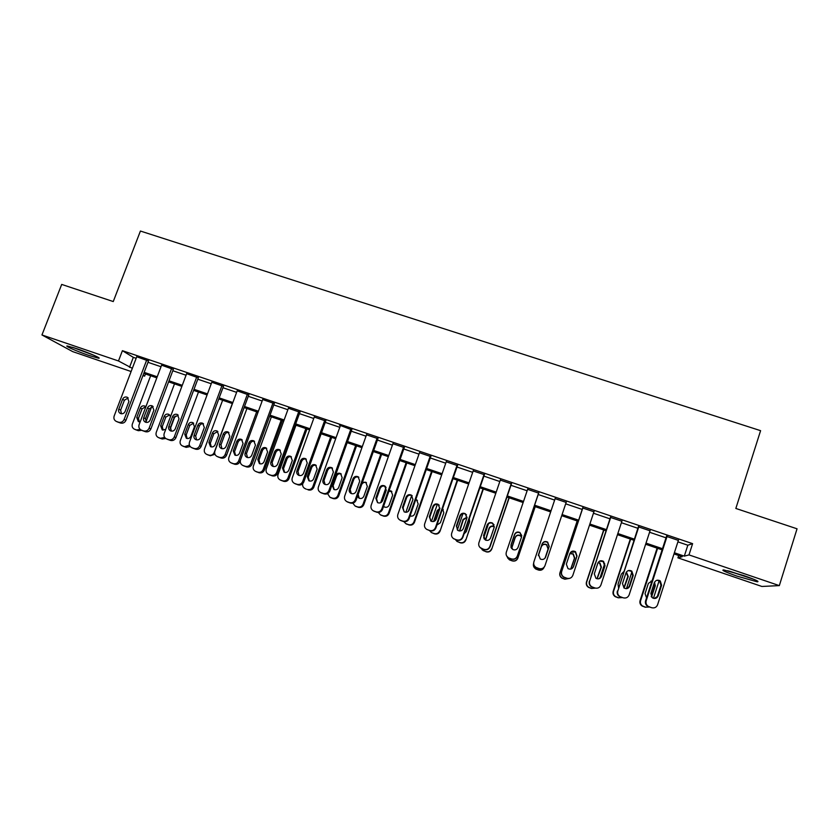 <?xml version="1.0" encoding="UTF-8"?>
<svg xmlns="http://www.w3.org/2000/svg" width="839" height="839" viewBox="0 0 839 839"><rect width="100%" height="100%" fill="white"/><g stroke="black" fill="none" stroke-linecap="round" stroke-linejoin="round"><path stroke-width="1.26" d="M76.789 348.688C88.714 352.705 102.61 358.819 98.446 358.18L89.102 355.495C77.503 351.593 63.397 345.427 67.508 346.014L76.789 348.688M743.585 575.512C755.436 579.676 759.966 581.773 757.187 581.805L737.166 576.173C725.441 572.062 720.932 569.975 723.638 569.901L743.585 575.512M131.115 371.52L72.72 351.625L41.95 334.96L61.698 284.421L113.255 301.558L140.417 231.04L760.595 430.669L735.834 508.455L797.05 528.801L779.326 585.612L761.885 586.461L677.912 557.841L682.212 556.697L674.011 553.908M678.667 555.491L677.912 557.841M145.462 373.974L144.644 376.134L142.955 375.557M677.902 541.858L687.823 545.214L692.605 543.651L122.41 350.692L133.317 357.351L136.138 358.316M147.979 362.322L161.015 366.737M172.803 370.733L186.048 375.222M197.794 379.197L211.25 383.759M222.954 387.723L236.619 392.348M248.271 396.302L262.156 401M273.766 404.933L287.861 409.715M299.418 413.627L313.744 418.483M325.249 422.374L339.785 427.303M351.247 431.183L366.014 436.186M377.424 440.056L392.411 445.131M403.769 448.98L418.997 454.14M430.292 457.968L445.75 463.201M457.003 467.019L472.693 472.336M483.883 476.122L499.824 481.523M510.961 485.299L527.133 490.773M538.208 494.528L554.631 500.086M565.685 503.83L582.203 509.43M593.446 513.237L609.953 518.827M621.405 522.707L637.881 528.297M649.554 532.251L666.009 537.82M678.373 540.389L666.481 536.362M650.026 530.793L638.353 526.84M621.877 521.26L610.425 517.39M593.928 511.8L582.686 507.994M566.157 502.404L555.114 498.66M538.69 493.101L527.616 489.347M511.444 483.872L500.306 480.097M484.376 474.706L473.186 470.92M457.486 465.603L446.243 461.796M430.785 456.563L419.49 452.735M404.262 447.586L392.904 443.737M377.917 438.661L366.507 434.801M351.74 429.799L339.407 425.111L340.445 425.467L318.39 486.956C317.729 489.389 318.463 491.235 320.592 492.493L323.151 493.405C325.794 494.035 327.703 493.101 328.888 490.595L350.922 429.012M325.742 421L314.258 417.056M299.922 412.253L288.396 408.247M274.269 403.569L262.701 399.521M248.774 394.938L237.175 390.848M223.457 386.36L211.827 382.238M198.308 377.844L186.625 373.68M173.316 369.38L161.602 365.185M148.482 360.98L136.736 356.753M41.95 334.96L118.477 360.969L132.331 368.321M122.41 350.692L118.477 360.969M692.605 543.651L688.987 554.904L779.326 585.612M674.378 552.765L684.309 556.142L688.987 554.904M144.172 372.348L157.218 376.784M169.017 380.801L182.262 385.311M194.019 389.306L207.474 393.89M219.178 397.875L232.854 402.531M244.516 406.496L258.402 411.225M270.022 415.169L284.127 419.972M295.685 423.905L310.011 428.781M321.526 432.704L336.072 437.654M347.545 441.555L362.312 446.579M373.733 450.459L388.73 455.567M400.088 459.436L415.326 464.617M426.632 468.466L442.101 473.731M453.354 477.559L469.053 482.897M480.254 486.714L496.195 492.136M507.333 495.922L523.515 501.428M534.611 505.204L551.034 510.794M562.088 514.559L578.627 520.18M589.869 524.008L606.387 529.629M617.85 533.531L634.336 539.141M646.009 543.116L662.485 548.716M143.081 375.222L144.644 376.134M662.107 549.86L645.642 544.249M633.969 540.274L617.473 534.663M606.01 530.762L589.502 525.141M578.249 521.313L561.721 515.681M550.657 511.916L534.233 506.326M523.137 502.551L506.955 497.034M495.818 493.248L479.877 487.816M468.676 484.009L452.966 478.66M441.713 474.832L426.243 469.557M414.938 465.708L399.71 460.527M388.342 456.657L373.345 451.55M361.924 447.669L347.157 442.635M335.684 438.734L321.138 433.784M309.622 429.862L295.297 424.985M283.729 421.042L269.623 416.238M258.013 412.295L244.128 407.565M232.466 403.59L218.79 398.934M207.086 394.949L193.62 390.366M181.864 386.37L168.618 381.86M156.82 377.844L143.773 373.397M687.823 545.214L684.309 556.142M133.317 357.351L129.5 367.356M678.531 539.907L657.587 604.783C656.434 607.415 654.42 608.38 651.567 607.688L648.222 606.377C646.292 604.95 645.611 603.094 646.187 600.818L667.162 536.069M666.638 535.89L645.6 600.797L646.187 600.818M658.143 595.973C656.885 598.48 654.965 599.098 652.385 597.819L650.854 593.446L654.336 582.686C655.679 580.095 657.65 579.529 660.283 580.976L661.625 585.202L658.143 595.973L654.284 598.501M657.042 580.231L659.632 581.06L660.964 585.265L657.503 595.984M651.567 607.688L647.635 606.335C645.705 604.919 645.023 603.073 645.6 600.797M657.105 548.15L640.063 600.661C639.517 602.822 640.157 604.583 641.992 605.936L645.16 607.184L649.208 607.037M645.715 607.226L642.538 605.978C640.692 604.615 640.042 602.853 640.597 600.682L657.587 548.318M659.234 580.389L653.434 598.333M651.211 596.56L654.714 585.853L654.305 582.79M651.976 581.144L650.959 581.06M651.515 597.011L655.311 585.79L654.525 582.224M652.018 580.987L648.369 583.399L645.044 593.655L646.554 597.861M650.183 530.311L629.145 594.893C627.981 597.515 625.978 598.49 623.146 597.798L619.916 596.56C617.934 595.145 617.231 593.278 617.819 590.96L638.899 526.493M638.51 526.368L617.819 590.96M629.732 586.125C628.505 588.59 626.618 589.23 624.069 588.024L622.486 583.619L625.988 572.911C627.278 570.373 629.229 569.786 631.809 571.139L633.225 575.407L629.732 586.125L626.314 588.663M628.275 570.583L631.295 571.265L632.711 575.512L629.229 586.188M623.146 597.798L619.465 596.56C617.494 595.155 616.791 593.299 617.378 591.002M622.035 520.788L600.892 585.087C599.728 587.699 597.746 588.663 594.924 587.982L591.789 586.786C589.775 585.391 589.062 583.524 589.649 581.175L610.834 516.992M610.582 516.908L589.649 581.175M601.511 576.362C600.304 578.784 598.448 579.424 595.942 578.291L594.316 573.866L597.829 563.2C599.098 560.714 601.007 560.106 603.556 561.375L605.024 565.685L601.511 576.362L598.784 578.805M599.476 561.176L603.178 561.553L604.646 565.843L601.144 576.466M594.924 587.982L591.474 586.839C589.471 585.454 588.758 583.587 589.345 581.259M594.085 511.329L572.848 575.344C571.684 577.945 569.702 578.9 566.902 578.228L563.85 577.085C561.805 575.701 561.081 573.824 561.679 571.464L582.958 507.553M582.843 507.522L561.679 571.464M573.488 566.65C572.303 569.041 570.478 569.702 568.003 568.622L566.335 564.186L569.87 553.562C571.107 551.118 572.985 550.489 575.502 551.695L577.012 556.026L573.488 566.65L571.894 568.643M570.593 552.303L575.26 551.915L576.771 556.226L573.257 566.807M566.902 578.228L563.672 577.18C561.637 575.806 560.913 573.949 561.511 571.59M630.299 539.026L613.173 591.317C612.617 593.509 613.278 595.281 615.165 596.623L618.228 597.808L622.119 597.609M618.647 597.808L615.574 596.613C613.687 595.271 613.015 593.488 613.571 591.285L630.645 539.141M631.924 571.841L626.45 588.642M623.849 587.866L627.792 576.561L626.219 572.345M618.521 587.499L618.028 584.29L621.363 574.075L623.566 571.852M624.101 588.045L628.264 576.456L626.387 572.062M603.661 529.954L586.461 582.035C585.895 584.259 586.576 586.031 588.496 587.352L591.464 588.485L595.438 588.129M591.757 588.443L588.779 587.3C586.849 585.968 586.167 584.185 586.734 581.962L603.881 530.038M604.688 563.682L599.906 578.207M596.949 578.742L601.049 567.321L599.654 563.242L598.081 562.612M597.137 578.795L601.395 567.185L599.99 563.074L598.197 562.424M595.134 563.724L591.013 576.225M577.19 520.946L559.928 572.806C559.351 575.051 560.043 576.833 561.983 578.144L564.878 579.225L569.324 578.417M565.056 579.141L562.151 578.05C560.19 576.729 559.498 574.946 560.074 572.691L577.295 520.988M570.698 569.104L574.474 558.155L573.047 554.044L569.849 553.635M570.835 569.073L574.694 557.966L573.257 553.845L569.901 553.478M566.325 501.921L544.983 565.664C543.819 568.255 541.847 569.209 539.068 568.548L536.1 567.437C534.024 566.073 533.289 564.196 533.898 561.815L555.271 498.188M545.654 557.023C544.49 559.372 542.686 560.033 540.243 559.005L538.554 554.558L542.109 543.987C543.326 541.575 545.172 540.945 547.647 542.088L549.199 546.43L545.476 557.463M538.46 554.904L542.036 544.249C543.242 541.847 545.088 541.218 547.552 542.361L549.094 546.682L545.56 557.211M544.605 566.514C543.284 568.601 541.417 569.324 539.005 568.685L536.058 567.584C534.191 566.398 533.405 564.71 533.719 562.539M544.144 567.216C543.011 569.65 541.134 570.541 538.523 569.901L535.691 568.842C533.709 567.542 533.006 565.759 533.594 563.483L533.625 563.378M545.035 558.155L548.087 549.042L546.619 544.92C544.259 543.829 542.508 544.427 541.354 546.724L538.365 555.617M543.798 567.961C542.539 569.954 540.767 570.646 538.47 570.038L535.649 568.978L533.415 564.175M545.067 558.113L548.182 548.821L546.703 544.668C544.343 543.578 542.581 544.186 541.417 546.483L538.365 555.565M727.696 570.73L753.6 579.214M751.954 578.553L729.395 571.16M92.489 354.656L74.22 347.839M72.553 347.304L94.073 355.348M538.753 492.598L517.327 556.058C516.153 558.627 514.192 559.592 511.423 558.921L508.528 557.851C506.431 556.498 505.697 554.631 506.305 552.23L527.773 488.875M506.599 555.89L508.612 558.04L511.507 559.11C514.255 559.77 516.205 558.816 517.369 556.257L538.848 492.629M518.009 547.447C516.866 549.776 515.083 550.447 512.671 549.461L510.972 545.004L514.527 534.485C515.723 532.104 517.548 531.465 520.002 532.555L521.575 536.908L518.009 547.447M510.993 547.468L511.045 545.266L514.59 534.789C515.786 532.419 517.6 531.779 520.033 532.87L521.764 535.555M535.114 506.62L517.831 558.176C516.719 560.62 514.852 561.532 512.23 560.892L509.472 559.875L507.553 557.83M535.209 506.662L517.831 558.176M521.533 537.033L520.369 535.848C518.041 534.81 516.31 535.429 515.177 537.684L511.612 548.559M521.585 536.887L520.337 535.565C517.999 534.527 516.258 535.135 515.115 537.411L511.538 548.465M507.144 556.718L509.388 559.697L512.157 560.725C514.789 561.364 516.667 560.452 517.778 557.987M511.371 483.327L489.85 546.514C488.676 549.073 486.725 550.027 483.977 549.377L481.135 548.328C479.027 546.997 478.293 545.119 478.912 542.707L500.464 479.635M480.044 547.521L484.187 549.608C486.914 550.258 488.864 549.314 490.028 546.755L511.601 483.4M490.563 537.946C489.431 540.243 487.669 540.914 485.278 539.97L483.568 535.523L487.144 525.036C488.329 522.687 490.123 522.036 492.545 523.085L494.14 527.448L490.563 537.946M484.197 539.058L483.778 535.817L487.333 525.392C488.508 523.054 490.301 522.403 492.713 523.442L494.077 524.91M484.166 474.119L462.562 537.033C461.387 539.592 459.436 540.536 456.71 539.886L453.93 538.869C451.812 537.547 451.067 535.681 451.697 533.258L473.343 470.448M453.354 538.512L457.056 540.159C459.762 540.809 461.702 539.865 462.876 537.327L484.533 474.245M463.306 528.507C462.184 530.783 460.443 531.454 458.073 530.542L456.353 526.095L459.95 515.66C461.114 513.342 462.887 512.681 465.278 513.688L466.893 518.062L463.306 528.507M457.444 530.112L456.689 526.441L460.265 516.058C461.429 513.741 463.201 513.09 465.582 514.097L466.515 514.894M457.161 464.974L435.462 527.616C434.287 530.164 432.347 531.108 429.641 530.468L426.904 529.472C424.786 528.161 424.041 526.294 424.67 523.872L446.4 461.335M426.663 529.336L430.103 530.783C432.798 531.433 434.728 530.489 435.902 527.951L457.654 465.142M436.228 519.131C435.116 521.386 433.385 522.068 431.057 521.176L429.327 516.74L432.934 506.347C434.088 504.05 435.84 503.39 438.21 504.365L439.835 508.728L436.228 519.131M430.732 520.988L429.788 517.128L433.385 506.787C434.529 504.501 436.28 503.84 438.629 504.805L439.227 505.235M430.323 455.892L408.551 518.271C407.366 520.799 405.436 521.753 402.741 521.103L400.056 520.128C397.938 518.838 397.193 516.971 397.833 514.548L419.647 452.273M400.664 520.505L403.339 521.47C406.013 522.11 407.943 521.166 409.107 518.649L430.952 456.101M409.338 509.818C408.226 512.052 406.527 512.734 404.209 511.874L402.479 507.448L406.097 497.097C407.24 494.821 408.981 494.161 411.32 495.094L412.956 499.457L409.338 509.818M404.125 511.821L403.077 507.878L406.674 497.579C407.817 495.314 409.547 494.653 411.876 495.587L412.211 495.797M483.673 537.83L488.487 523.746M508.979 497.726L491.738 549.105C490.626 551.538 488.77 552.45 486.159 551.821L482.215 549.839M509.2 497.8L491.738 549.105M494.318 526.64L494.286 526.85C491.99 525.864 490.28 526.483 489.168 528.706L485.592 540.127M491.769 541.637L495.849 529.661M494.14 526.525C491.832 525.529 490.112 526.147 488.99 528.392L485.424 540.043M481.282 548.486L483.264 550.615L485.97 551.611C488.592 552.24 490.458 551.328 491.57 548.874M457.328 529.965L462.929 513.678M483.012 488.885L465.823 540.096C464.712 542.518 462.855 543.42 460.265 542.802L456.741 541.228M483.348 489.001L465.823 540.096M467.04 517.464L463.327 519.792L459.73 530.982M469.305 518.691L469.662 521.722L466.243 531.685L464.061 533.866M467.082 517.139L463.034 519.435L459.447 530.972M455.367 539.582L457.297 541.575L459.961 542.55C462.562 543.179 464.418 542.267 465.54 539.834M431.424 521.344L437.318 504.354M457.213 480.107L440.066 531.139C438.954 533.562 437.109 534.464 434.539 533.845L431.256 532.461M457.664 480.254L440.066 531.139M439.814 508.77L437.654 510.93L434.088 521.355M443.244 509.462L442.489 508.948M436.888 525.088L440.391 522.728L443.831 512.807L442.531 508.801M439.961 508.224L437.245 510.532L433.616 521.501M429.558 530.594L431.498 532.597L434.109 533.552C436.7 534.17 438.545 533.268 439.667 530.835M405.856 512.283L411.76 495.388M431.582 471.382L413.973 521.9L414.487 522.246C413.365 524.658 411.529 525.56 408.971 524.941L405.845 523.662M432.148 471.57L414.487 522.246M417.444 500.432L415.693 499.792M410.072 515.912C412.201 516.551 413.753 515.859 414.718 513.835L418.168 503.945L416.605 499.782L415.808 499.457M412.725 500.117L408.215 511.433M403.884 521.627L405.866 523.683L408.436 524.616C411.005 525.224 412.851 524.323 413.973 521.9M403.674 446.872L381.808 508.979C380.633 511.507 378.704 512.451 376.029 511.811L373.397 510.857C371.268 509.577 370.523 507.721 371.174 505.288L393.072 443.275M373.701 511.024L376.753 512.22C379.417 512.849 381.336 511.916 382.5 509.409L404.429 447.124M382.626 500.568C381.525 502.781 379.836 503.473 377.55 502.634L375.82 498.209L379.448 487.91C380.581 485.655 382.311 484.984 384.629 485.896L386.255 490.259L382.626 500.568M377.634 502.676L376.533 498.681L380.151 488.424C381.273 486.19 382.993 485.519 385.3 486.431L385.426 486.494M380.665 502.708L386.066 487.375M406.118 462.709L388.436 513.028L389.065 513.416C387.943 515.817 386.118 516.709 383.57 516.1L380.654 514.968M406.789 462.939L389.065 513.416M383.654 506.127L384.419 506.997M391.855 491.549L388.887 491.255M383.559 506.399L384.356 506.966C386.548 507.763 388.163 507.102 389.202 504.994L392.662 495.146L391.1 490.983L389.128 490.574M378.284 512.461L380.403 514.821L382.92 515.733C385.479 516.342 387.314 515.44 388.436 513.028M377.214 437.906L355.264 499.761C354.079 502.267 352.16 503.211 349.506 502.582L346.906 501.638C344.777 500.369 344.042 498.523 344.693 496.09L366.674 434.34M347.482 501.953L350.345 503.033C352.988 503.662 354.897 502.729 356.072 500.222L378.074 438.199M356.093 491.381C355.002 493.573 353.324 494.265 351.059 493.447C349.391 492.43 348.814 490.962 349.328 489.043L352.978 478.786C354.11 476.552 355.809 475.881 358.106 476.762L359.742 481.114L356.093 491.381M351.289 493.563L350.178 489.557L353.806 479.342C354.907 477.15 356.585 476.468 358.851 477.307L358.106 476.762M380.812 454.098L363.067 504.208L363.811 504.638C362.689 507.029 360.864 507.92 358.337 507.312L355.6 506.284M381.598 454.36L363.811 504.638M366.465 482.75C364.294 481.932 362.679 482.572 361.619 484.68L358.159 494.444L359.249 498.282M357.435 496.405L359.05 498.188C361.21 498.964 362.815 498.303 363.853 496.206L367.335 486.4L365.762 482.247L362.438 482.299M352.82 503.148L355.086 506.011L357.571 506.903C360.109 507.511 361.945 506.609 363.067 504.208M321.4 492.902L324.116 493.898C326.749 494.528 328.647 493.594 329.821 491.109L351.908 429.348M329.748 482.257C328.657 484.439 327 485.131 324.745 484.334C323.078 483.316 322.501 481.848 323.025 479.929L326.686 469.714C327.808 467.501 329.496 466.83 331.772 467.69L333.408 472.032L329.748 482.257M325.102 484.481L323.99 480.485L327.63 470.322C328.668 468.204 330.293 467.501 332.496 468.204M324.798 420.171L302.69 481.502C301.505 483.988 299.607 484.921 296.975 484.302L294.458 483.4C292.329 482.152 291.594 480.307 292.255 477.873L314.405 416.647M294.458 483.4L298.065 484.837C300.677 485.456 302.564 484.523 303.749 482.047L325.899 420.57M303.571 473.196C302.491 475.356 300.834 476.049 298.611 475.273C296.943 474.266 296.366 472.808 296.901 470.889L300.572 460.716C301.683 458.524 303.361 457.842 305.606 458.681L307.242 463.013L303.571 473.196M299.072 475.461L297.981 471.476L301.641 461.356C302.627 459.311 304.19 458.587 306.329 459.185M298.852 411.383L276.671 472.462C275.486 474.937 273.587 475.87 270.976 475.252L268.49 474.36C266.372 473.133 265.638 471.298 266.309 468.865L288.532 407.89M268.49 474.36L272.182 475.828C274.773 476.447 276.66 475.514 277.845 473.049L300.058 411.876M277.573 464.187C276.492 466.337 274.856 467.029 272.654 466.274C270.976 465.278 270.41 463.82 270.945 461.901L274.636 451.77C275.737 449.589 277.394 448.917 279.628 449.735L281.254 454.056L277.573 464.187M273.199 466.484L272.14 462.53L275.811 452.452C276.755 450.47 278.275 449.735 280.352 450.239M273.084 402.657L250.819 463.485C249.634 465.949 247.746 466.883 245.156 466.264L242.702 465.393C240.583 464.166 239.86 462.341 240.531 459.908L262.827 399.186M242.702 465.393L246.467 466.883C249.047 467.491 250.934 466.568 252.109 464.103L274.395 403.223M251.742 455.252C250.672 457.381 249.047 458.073 246.855 457.328C245.187 456.343 244.621 454.895 245.156 452.966L248.858 442.887C249.959 440.727 251.616 440.045 253.818 440.842L255.444 445.152L251.742 455.252M247.505 457.559L246.477 453.647L250.158 443.6C251.071 441.692 252.539 440.936 254.563 441.356M247.484 393.994L225.146 454.56C223.961 457.024 222.073 457.947 219.503 457.339L217.081 456.479C214.962 455.262 214.239 453.438 214.92 451.015L237.29 390.544M217.081 456.479L220.93 457.989C223.499 458.597 225.366 457.675 226.551 455.231L248.889 394.624M226.09 446.369C225.02 448.477 223.405 449.18 221.234 448.446C219.577 447.47 219.01 446.023 219.545 444.104L223.268 434.057C224.359 431.917 225.995 431.236 228.187 432.012L229.802 436.311L226.09 446.369M221.968 448.697L220.982 444.817L224.674 434.812C225.555 432.955 226.981 432.2 228.942 432.546M222.052 385.384L199.64 445.698C198.444 448.152 196.578 449.075 194.019 448.466L191.617 447.617C189.509 446.411 188.796 444.597 189.478 442.174L211.921 381.955M191.617 447.617L195.56 449.169C198.109 449.767 199.976 448.844 201.161 446.411L223.562 386.076M200.605 437.538C199.546 439.646 197.931 440.339 195.781 439.626C194.124 438.65 193.568 437.213 194.103 435.294L197.836 425.289C198.916 423.16 200.552 422.478 202.723 423.244L204.328 427.523L200.605 437.538M196.588 439.888L195.655 436.049L199.357 426.086C200.206 424.272 201.591 423.517 203.51 423.789M196.787 376.826L174.302 436.899C173.107 439.342 171.24 440.265 168.702 439.657L166.332 438.818C164.234 437.622 163.521 435.819 164.213 433.396L186.73 373.428M166.332 438.818L170.359 440.391C172.886 440.989 174.743 440.076 175.928 437.643L198.403 377.581M175.288 428.771C174.229 430.858 172.635 431.561 170.495 430.858C168.838 429.893 168.282 428.456 168.828 426.537L172.572 416.574C173.652 414.466 175.267 413.784 177.428 414.529L179.022 418.797L175.288 428.771M171.376 431.131L170.485 427.334L174.208 417.413L178.235 415.106M171.68 368.331L149.132 428.152C147.937 430.585 146.08 431.508 143.553 430.91L141.214 430.082C139.117 428.897 138.414 427.093 139.106 424.67L161.686 364.955M141.214 430.082L145.315 431.676C147.832 432.274 149.688 431.361 150.873 428.939L173.411 369.139M150.139 420.066C149.08 422.143 147.496 422.835 145.378 422.143C143.721 421.199 143.175 419.762 143.721 417.843L147.475 407.922C148.555 405.824 150.16 405.143 152.289 405.877L153.883 410.135L150.139 420.066M146.332 422.426L145.493 418.671L149.216 408.803L153.138 406.475M146.752 359.889L124.12 419.469C122.924 421.891 121.078 422.804 118.561 422.216L116.254 421.398C114.167 420.224 113.464 418.43 114.167 416.008L136.82 356.533M116.254 421.398L120.438 423.024C122.945 423.611 124.791 422.699 125.976 420.287L148.576 360.749M125.147 411.414C124.099 413.48 122.525 414.172 120.417 413.491C118.771 412.547 118.226 411.12 118.781 409.212L122.546 399.333C123.616 397.246 125.21 396.564 127.329 397.277L128.912 401.524L125.147 411.414M121.445 413.774L120.659 410.072L124.392 400.234L128.21 397.906M355.663 445.53L337.865 495.45L338.715 495.912C337.593 498.293 335.778 499.184 333.261 498.586L330.66 497.621M356.565 445.845L338.715 495.912M341.263 474.045C339.155 473.353 337.603 474.014 336.596 476.049L333.125 485.76L334.216 489.598M338.673 487.48L342.155 477.716L340.592 473.563C338.421 472.745 336.806 473.385 335.736 475.503L332.254 485.257L333.901 489.462C336.051 490.217 337.635 489.567 338.673 487.48M327.577 493.657L329.937 497.254L332.391 498.135C334.908 498.733 336.733 497.842 337.865 495.45M330.681 437.025L312.821 486.746L313.786 487.249C312.664 489.619 310.849 490.5 308.353 489.913L307.368 489.42C309.874 490.018 311.689 489.127 312.821 486.746M331.699 437.371L313.786 487.249M316.251 465.404C314.195 464.816 312.695 465.509 311.741 467.47L308.259 477.139L309.329 480.967M313.65 478.807L317.152 469.085L315.579 464.942C313.429 464.135 311.825 464.785 310.766 466.883L307.273 476.604L308.909 480.789C311.038 481.534 312.622 480.873 313.65 478.807M302.722 483.694C302.323 485.865 303.068 487.49 304.956 488.56M305.857 428.582L287.934 478.094C286.802 480.464 284.998 481.355 282.502 480.768L280.121 479.908C278.087 478.733 277.394 476.982 278.024 474.654L295.978 425.216M306.98 428.96L289.004 478.629C287.882 480.988 286.078 481.88 283.592 481.292L280.121 479.908M291.406 456.836C289.403 456.343 287.945 457.035 287.032 458.943L283.54 468.582L284.589 472.378M288.784 470.197L292.297 460.506L290.734 456.374C288.606 455.587 287.011 456.238 285.963 458.314L282.449 467.994L284.085 472.179C286.193 472.902 287.767 472.242 288.784 470.197M281.191 420.182L263.205 469.504C262.083 471.864 260.279 472.756 257.793 472.168L255.444 471.319C253.42 470.155 252.728 468.403 253.368 466.075L271.375 416.836M282.428 420.601L264.39 470.071C263.257 472.43 261.464 473.311 258.999 472.724L255.444 471.319M266.729 448.33C264.778 447.911 263.362 448.624 262.492 450.47L258.978 460.066L259.996 463.831M264.075 461.639L267.599 451.98L266.047 447.858C263.928 447.093 262.355 447.743 261.307 449.809L257.783 459.447L259.408 463.621C261.506 464.334 263.058 463.673 264.075 461.639M256.682 411.834L238.643 460.957C237.51 463.317 235.707 464.198 233.242 463.621L230.924 462.792C228.9 461.628 228.208 459.887 228.858 457.559L246.928 408.52M240.457 460.129L239.923 461.576C238.8 463.915 237.007 464.796 234.553 464.208L230.924 462.792M242.219 439.888C240.321 439.531 238.947 440.255 238.098 442.048L234.574 451.613L235.549 455.346M239.535 453.123L243.069 443.516L241.517 439.405C239.419 438.661 237.846 439.311 236.808 441.356L233.273 450.963L234.889 455.116C236.965 455.808 238.517 455.147 239.535 453.123M232.33 403.549L214.228 452.473C213.096 454.822 211.302 455.703 208.859 455.126L206.562 454.308C204.538 453.154 203.856 451.413 204.506 449.096L222.629 400.245M217.857 431.498L213.861 433.679L210.327 443.202L211.26 446.904M214.973 454.287L210.264 455.755L206.562 454.308M215.141 444.67L218.685 435.095L217.133 430.994C215.057 430.271 213.505 430.921 212.466 432.955L208.921 442.52L210.526 446.663C212.592 447.344 214.123 446.684 215.141 444.67M189.404 445.1L184.611 446.684L182.346 445.876C180.333 444.733 179.651 443.002 180.312 440.685L198.486 392.023M193.662 423.171L189.771 425.363L186.227 434.854L187.118 438.514M190.191 446.537L186.132 447.355L182.346 445.876M190.893 436.27L194.449 426.736L192.918 422.646C190.852 421.933 189.31 422.583 188.272 424.607L184.716 434.13L186.321 438.262C188.366 438.933 189.887 438.273 190.893 436.27M164.664 437.413L160.532 438.294L158.288 437.497C156.274 436.364 155.603 434.644 156.264 432.326L174.502 383.863M175.057 416.092L170.265 428.876M169.625 414.896L165.828 417.109L162.284 426.558L163.123 430.176M165.765 438.503L162.147 438.996L158.288 437.497M170.537 416.553L168.849 414.351C166.804 413.648 165.262 414.298 164.234 416.312L160.668 425.803L162.263 429.914L165.682 429.463M140.228 429.453L136.589 429.967L134.376 429.18C132.373 428.047 131.702 426.327 132.363 424.02L150.653 375.746M151.733 406.537L145.913 421.965M145.734 406.674L142.043 408.897L138.477 418.304L139.284 421.881M141.749 430.313L138.309 430.701L134.376 429.18M145.86 406.81L144.927 406.107C142.903 405.415 141.372 406.066 140.354 408.058L136.767 417.518L138.351 421.618L140.165 421.86M648.683 606.849L649.281 606.901M661.625 585.202L660.964 585.265M640.597 600.682L640.063 600.661M643.544 606.471L642.999 606.429M651.41 596.068L651.987 596.057M654.714 585.853L655.311 585.79M409.107 518.649L408.551 518.271M403.339 521.47L402.741 521.103M401.199 520.725L400.602 520.358M402.479 507.448L403.077 507.878M406.097 497.097L406.674 497.579M406.38 523.903L406.936 524.239M408.436 524.616L408.971 524.941M382.5 509.409L381.808 508.979M376.753 512.22L376.029 511.811M374.634 511.486L373.9 511.066M375.82 498.209L376.533 498.681M379.448 487.91L380.151 488.424M380.885 515.02L381.546 515.398M382.92 515.733L383.57 516.1M356.072 500.222L355.264 499.761M350.345 503.033L349.506 502.582M348.237 502.299L347.388 501.848M349.328 489.043L350.178 489.557M352.978 478.786L353.806 479.342M355.547 506.2L356.323 506.609M357.571 506.903L358.337 507.312M329.821 491.109L328.888 490.595M324.116 493.898L323.151 493.405M322.029 493.175L321.054 492.682M323.025 479.929L323.99 480.485M326.686 469.714L327.63 470.322M303.749 482.047L302.69 481.502M298.065 484.837L296.975 484.302M295.989 484.113L294.888 483.579M296.901 470.889L297.981 471.476M300.572 460.716L301.641 461.356M277.845 473.049L276.671 472.462M272.182 475.828L270.976 475.252M270.116 475.115L268.91 474.528M270.945 461.901L272.14 462.53M274.636 451.77L275.811 452.452M252.109 464.103L250.819 463.485M246.467 466.883L245.156 466.264M244.422 466.169L243.1 465.551M245.156 452.966L246.477 453.647M248.858 442.887L250.158 443.6M226.551 455.231L225.146 454.56M220.93 457.989L219.503 457.339M218.895 457.286L217.458 456.626M219.545 444.104L220.982 444.817M223.268 434.057L224.674 434.812M201.161 446.411L199.64 445.698M195.56 449.169L194.019 448.466M193.536 448.456L191.984 447.764M194.103 435.294L195.655 436.049M197.836 425.289L199.357 426.086M175.928 437.643L174.302 436.899M170.359 440.391L168.702 439.657M168.345 439.699L166.678 438.965M168.828 426.537L170.485 427.334M172.572 416.574L174.208 417.413M150.873 428.939L149.132 428.152M145.315 431.676L143.553 430.91M143.322 430.984L141.55 430.208M143.721 417.843L145.493 418.671M147.475 407.922L149.216 408.803M125.976 420.287L124.12 419.469M120.438 423.024L118.561 422.216M118.456 422.332L116.569 421.524M118.781 409.212L120.659 410.072M122.546 399.333L124.392 400.234M330.377 497.433L331.269 497.884M332.391 498.135L333.261 498.586M333.125 485.76L332.254 485.257M336.596 476.049L335.736 475.503M305.365 488.728L306.361 489.221M307.368 489.42L308.353 489.913M308.259 477.139L307.273 476.604M311.741 467.47L310.766 466.883M287.934 478.094L289.004 478.629M280.52 480.076L281.621 480.6M282.502 480.768L283.592 481.292M283.54 468.582L282.449 467.994M287.032 458.943L285.963 458.314M263.205 469.504L264.39 470.071M255.822 471.476L257.038 472.042M257.793 472.168L258.999 472.724M258.978 460.066L257.783 459.447M262.492 450.47L261.307 449.809M238.643 460.957L239.923 461.576M231.291 462.939L232.602 463.537M233.242 463.621L234.553 464.208M234.574 451.613L233.273 450.963M238.098 442.048L236.808 441.356M206.908 454.444L208.324 455.084M208.859 455.126L210.264 455.755M210.327 443.202L208.921 442.52M213.861 433.679L212.466 432.955M182.682 446.012L184.202 446.684M184.611 446.684L186.132 447.355M186.227 434.854L184.716 434.13M189.771 425.363L188.272 424.607M158.602 437.633L160.228 438.336M160.532 438.294L162.147 438.996M162.284 426.558L160.668 425.803M165.828 417.109L164.234 416.312M134.68 429.295L136.411 430.04M136.589 429.967L138.309 430.701M138.477 418.304L136.767 417.518M142.043 408.897L140.354 408.058M647.635 606.335L648.222 606.377M660.283 580.976L659.632 581.06M642.538 605.978L641.992 605.936M411.32 495.094L411.876 495.587M405.866 523.683L406.422 524.018M374.121 511.266L373.397 510.857M384.629 485.896L385.3 486.431M380.403 514.821L381.063 515.188M391.719 491.465L391.1 490.983M347.755 502.1L346.906 501.638M355.086 506.011L355.872 506.42M366.444 482.729L365.762 482.247M321.568 492.986L320.592 492.493M331.772 467.69L332.328 468.068M329.937 497.254L330.828 497.705M341.127 473.92L340.592 473.563"/></g></svg>
